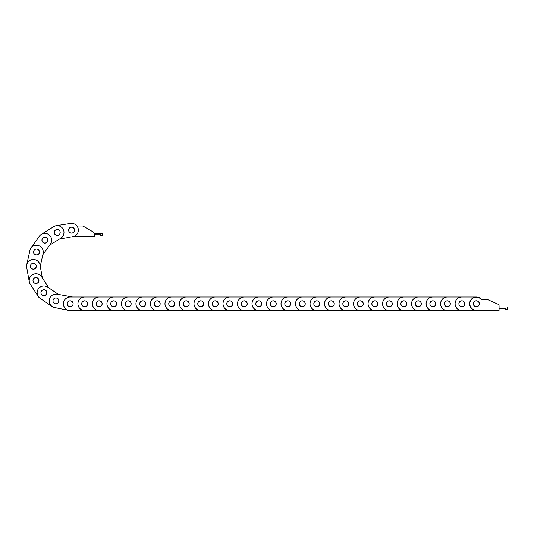 <?xml version="1.0" encoding="UTF-8"?>
<svg xmlns="http://www.w3.org/2000/svg" width="534" height="534" viewBox="0 0 534 534"><rect width="100%" height="100%" fill="white"/><g stroke="black" fill="none" stroke-linecap="round" stroke-linejoin="round"><path stroke-width="0.8" d="M70.848 297.004L69.126 296.65L66.883 297.912A6.722 6.722 0 0 0 64.854 307.891L66.43 309.92L68.819 310.408L54.601 307.517A6.768 6.768 0 0 1 49.322 299.534A6.768 6.768 0 0 1 57.305 294.247L72.611 297.004M72.611 310.541L70.168 310.541A6.768 6.768 0 0 1 63.399 303.773A6.768 6.768 0 0 1 70.168 297.004L87.115 297.004M70.168 310.541L82.236 310.541L80.287 308.866A6.722 6.722 0 0 1 80.287 298.68L82.236 297.004L101.62 297.004M82.236 310.541L84.672 310.541L82.236 310.541M70.168 300.802A2.977 2.977 0 0 1 72.744 305.261A2.977 2.977 0 0 1 67.591 305.261A2.977 2.977 0 0 1 70.168 300.802M81.775 303.773A2.904 2.904 0 0 1 86.128 301.263A2.904 2.904 0 0 1 86.128 306.289A2.904 2.904 0 0 1 81.775 303.773M58.526 294.494L57.699 293.927L55.142 294.221A6.722 6.722 0 0 0 49.408 302.631L50.069 305.114L52.085 306.489L40.097 298.319A6.768 6.768 0 0 1 38.321 288.914A6.768 6.768 0 0 1 47.726 287.132L58.526 294.494L59.695 294.735M56.544 297.965A2.977 2.977 0 0 1 58.179 302.851A2.977 2.977 0 0 1 53.133 301.823A2.977 2.977 0 0 1 56.544 297.965M56.991 308.005L55.156 307.624A6.768 6.768 0 0 1 52.085 306.489M67.324 303.192A2.904 2.904 0 0 1 72.09 301.603A2.904 2.904 0 0 1 71.089 306.523A2.904 2.904 0 0 1 67.324 303.192M48.761 287.839L48.214 286.992L45.744 286.271A6.722 6.722 0 0 0 37.2 291.811L36.846 294.354L38.174 296.403L30.291 284.228A6.768 6.768 0 0 1 32.287 274.863A6.768 6.768 0 0 1 41.652 276.866L48.761 287.839L49.742 288.507M45.59 290.269A2.977 2.977 0 0 1 45.203 295.409A2.977 2.977 0 0 1 40.944 292.505A2.977 2.977 0 0 1 45.59 290.269M42.113 299.694L40.564 298.639A6.768 6.768 0 0 1 38.174 296.403M53.5 299.267A2.904 2.904 0 0 1 58.513 299.641A2.904 2.904 0 0 1 55.683 303.793A2.904 2.904 0 0 1 53.5 299.267M42.333 277.914L42.153 276.926L40.157 275.304A6.722 6.722 0 0 0 30.138 277.099L28.829 279.315L29.257 281.712L26.7 267.434A6.768 6.768 0 0 1 32.174 259.577A6.768 6.768 0 0 1 40.03 265.051L42.333 277.914L42.98 278.915M38.468 278.928A2.977 2.977 0 0 1 36.125 283.514A2.977 2.977 0 0 1 33.322 279.195A2.977 2.977 0 0 1 38.468 278.928M31.613 286.277L30.592 284.702A6.768 6.768 0 0 1 29.257 281.712M42.279 290.289A2.904 2.904 0 0 1 46.752 292.572A2.904 2.904 0 0 1 42.54 295.309A2.904 2.904 0 0 1 42.279 290.289M40.25 266.279L40.471 265.298L39.256 263.028A6.722 6.722 0 0 0 29.317 260.806L27.254 262.334L26.72 264.717L29.897 250.566A6.768 6.768 0 0 1 37.981 245.44A6.768 6.768 0 0 1 43.107 253.523L40.25 266.279L40.457 267.454M36.292 265.718A2.977 2.977 0 0 1 32.354 269.036A2.977 2.977 0 0 1 31.446 263.97A2.977 2.977 0 0 1 36.292 265.718M27.127 269.837L26.8 267.988A6.768 6.768 0 0 1 26.72 264.717M35.411 277.667A2.904 2.904 0 0 1 38.648 281.505A2.904 2.904 0 0 1 33.702 282.393A2.904 2.904 0 0 1 35.411 277.667M84.672 297.004A6.768 6.768 0 0 0 77.904 303.773A6.768 6.768 0 0 0 84.672 310.541L96.741 310.541L94.792 308.866A6.722 6.722 0 0 1 94.792 298.68L96.741 297.004L116.125 297.004M96.741 310.541L99.184 310.541L96.741 310.541M84.672 300.802A2.977 2.977 0 0 1 87.249 305.261A2.977 2.977 0 0 1 82.096 305.261A2.977 2.977 0 0 1 84.672 300.802M87.115 310.541L84.672 310.541M96.28 303.773A2.904 2.904 0 0 1 100.632 301.263A2.904 2.904 0 0 1 100.632 306.289A2.904 2.904 0 0 1 96.28 303.773M99.184 297.004A6.768 6.768 0 0 0 92.409 303.773A6.768 6.768 0 0 0 99.184 310.541L111.246 310.541L109.303 308.866A6.722 6.722 0 0 1 109.303 298.68L111.246 297.004L130.636 297.004M111.246 310.541L113.689 310.541L111.246 310.541M99.184 300.802A2.977 2.977 0 0 1 101.754 305.261A2.977 2.977 0 0 1 96.607 305.261A2.977 2.977 0 0 1 99.184 300.802M101.62 310.541L99.184 310.541M110.785 303.773A2.904 2.904 0 0 1 115.137 301.263A2.904 2.904 0 0 1 115.137 306.289A2.904 2.904 0 0 1 110.785 303.773M113.689 297.004A6.768 6.768 0 0 0 106.92 303.773A6.768 6.768 0 0 0 113.689 310.541L125.757 310.541L123.808 308.866A6.722 6.722 0 0 1 123.808 298.68L125.757 297.004L145.141 297.004M125.757 310.541L128.193 310.541L125.757 310.541M113.689 300.802A2.977 2.977 0 0 1 116.265 305.261A2.977 2.977 0 0 1 111.112 305.261A2.977 2.977 0 0 1 113.689 300.802M116.125 310.541L113.689 310.541M125.29 303.773A2.904 2.904 0 0 1 129.642 301.263A2.904 2.904 0 0 1 129.642 306.289A2.904 2.904 0 0 1 125.29 303.773M128.193 297.004A6.768 6.768 0 0 0 121.425 303.773A6.768 6.768 0 0 0 128.193 310.541L140.262 310.541L138.313 308.866A6.722 6.722 0 0 1 138.313 298.68L140.262 297.004L159.646 297.004M140.262 310.541L142.698 310.541L140.262 310.541M128.193 300.802A2.977 2.977 0 0 1 130.77 305.261A2.977 2.977 0 0 1 125.617 305.261A2.977 2.977 0 0 1 128.193 300.802M130.636 310.541L128.193 310.541M139.801 303.773A2.904 2.904 0 0 1 144.153 301.263A2.904 2.904 0 0 1 144.153 306.289A2.904 2.904 0 0 1 139.801 303.773M142.698 297.004A6.768 6.768 0 0 0 135.93 303.773A6.768 6.768 0 0 0 142.698 310.541L154.767 310.541L152.817 308.866A6.722 6.722 0 0 1 152.817 298.68L154.767 297.004L174.151 297.004M154.767 310.541L157.21 310.541L154.767 310.541M142.698 300.802A2.977 2.977 0 0 1 145.275 305.261A2.977 2.977 0 0 1 140.128 305.261A2.977 2.977 0 0 1 142.698 300.802M145.141 310.541L142.698 310.541M154.306 303.773A2.904 2.904 0 0 1 158.658 301.263A2.904 2.904 0 0 1 158.658 306.289A2.904 2.904 0 0 1 154.306 303.773M157.21 297.004A6.768 6.768 0 0 0 150.434 303.773A6.768 6.768 0 0 0 157.21 310.541L169.271 310.541L167.329 308.866A6.722 6.722 0 0 1 167.329 298.68L169.271 297.004L188.662 297.004M169.271 310.541L171.714 310.541L169.271 310.541M157.21 300.802A2.977 2.977 0 0 1 159.779 305.261A2.977 2.977 0 0 1 154.633 305.261A2.977 2.977 0 0 1 157.21 300.802M159.646 310.541L157.21 310.541M168.811 303.773A2.904 2.904 0 0 1 173.163 301.263A2.904 2.904 0 0 1 173.163 306.289A2.904 2.904 0 0 1 168.811 303.773M171.714 297.004A6.768 6.768 0 0 0 164.946 303.773A6.768 6.768 0 0 0 171.714 310.541L183.783 310.541L181.834 308.866A6.722 6.722 0 0 1 181.834 298.68L183.783 297.004L203.167 297.004M183.783 310.541L186.219 310.541L183.783 310.541M171.714 300.802A2.977 2.977 0 0 1 174.291 305.261A2.977 2.977 0 0 1 169.138 305.261A2.977 2.977 0 0 1 171.714 300.802M174.151 310.541L171.714 310.541M183.322 303.773A2.904 2.904 0 0 1 187.674 301.263A2.904 2.904 0 0 1 187.674 306.289A2.904 2.904 0 0 1 183.322 303.773M186.219 297.004A6.768 6.768 0 0 0 179.451 303.773A6.768 6.768 0 0 0 186.219 310.541L198.288 310.541L196.338 308.866A6.722 6.722 0 0 1 196.338 298.68L198.288 297.004L217.672 297.004M198.288 310.541L200.724 310.541L198.288 310.541M186.219 300.802A2.977 2.977 0 0 1 188.796 305.261A2.977 2.977 0 0 1 183.643 305.261A2.977 2.977 0 0 1 186.219 300.802M188.662 310.541L186.219 310.541M197.827 303.773A2.904 2.904 0 0 1 202.179 301.263A2.904 2.904 0 0 1 202.179 306.289A2.904 2.904 0 0 1 197.827 303.773M200.724 297.004A6.768 6.768 0 0 0 193.955 303.773A6.768 6.768 0 0 0 200.724 310.541L212.792 310.541L210.843 308.866A6.722 6.722 0 0 1 210.843 298.68L212.792 297.004L232.183 297.004M212.792 310.541L215.235 310.541L212.792 310.541M200.724 300.802A2.977 2.977 0 0 1 203.3 305.261A2.977 2.977 0 0 1 198.154 305.261A2.977 2.977 0 0 1 200.724 300.802M203.167 310.541L200.724 310.541M212.332 303.773A2.904 2.904 0 0 1 216.684 301.263A2.904 2.904 0 0 1 216.684 306.289A2.904 2.904 0 0 1 212.332 303.773M215.235 297.004A6.768 6.768 0 0 0 208.467 303.773A6.768 6.768 0 0 0 215.235 310.541L227.297 310.541L225.355 308.866A6.722 6.722 0 0 1 225.355 298.68L227.297 297.004L246.688 297.004M227.297 310.541L229.74 310.541L227.297 310.541M215.235 300.802A2.977 2.977 0 0 1 217.812 305.261A2.977 2.977 0 0 1 212.659 305.261A2.977 2.977 0 0 1 215.235 300.802M217.672 310.541L215.235 310.541M226.837 303.773A2.904 2.904 0 0 1 231.189 301.263A2.904 2.904 0 0 1 231.189 306.289A2.904 2.904 0 0 1 226.837 303.773M229.74 297.004A6.768 6.768 0 0 0 222.972 303.773A6.768 6.768 0 0 0 229.74 310.541L241.809 310.541L239.859 308.866A6.722 6.722 0 0 1 239.859 298.68L241.809 297.004L261.193 297.004M241.809 310.541L244.245 310.541L241.809 310.541M229.74 300.802A2.977 2.977 0 0 1 232.317 305.261A2.977 2.977 0 0 1 227.164 305.261A2.977 2.977 0 0 1 229.74 300.802M232.183 310.541L229.74 310.541M241.348 303.773A2.904 2.904 0 0 1 245.7 301.263A2.904 2.904 0 0 1 245.7 306.289A2.904 2.904 0 0 1 241.348 303.773M244.245 297.004A6.768 6.768 0 0 0 237.476 303.773A6.768 6.768 0 0 0 244.245 310.541L256.313 310.541L254.364 308.866A6.722 6.722 0 0 1 254.364 298.68L256.313 297.004L275.698 297.004M256.313 310.541L258.756 310.541L256.313 310.541M244.245 300.802A2.977 2.977 0 0 1 246.821 305.261A2.977 2.977 0 0 1 241.668 305.261A2.977 2.977 0 0 1 244.245 300.802M246.688 310.541L244.245 310.541M255.853 303.773A2.904 2.904 0 0 1 260.205 301.263A2.904 2.904 0 0 1 260.205 306.289A2.904 2.904 0 0 1 255.853 303.773M258.756 297.004A6.768 6.768 0 0 0 251.981 303.773A6.768 6.768 0 0 0 258.756 310.541L270.818 310.541L268.876 308.866A6.722 6.722 0 0 1 268.876 298.68L270.818 297.004L290.209 297.004M270.818 310.541L273.261 310.541L270.818 310.541M258.756 300.802A2.977 2.977 0 0 1 261.326 305.261A2.977 2.977 0 0 1 256.18 305.261A2.977 2.977 0 0 1 258.756 300.802M261.193 310.541L258.756 310.541M270.358 303.773A2.904 2.904 0 0 1 274.71 301.263A2.904 2.904 0 0 1 274.71 306.289A2.904 2.904 0 0 1 270.358 303.773M273.261 297.004A6.768 6.768 0 0 0 266.493 303.773A6.768 6.768 0 0 0 273.261 310.541L285.33 310.541L283.38 308.866A6.722 6.722 0 0 1 283.38 298.68L285.33 297.004L304.714 297.004M285.33 310.541L287.766 310.541L285.33 310.541M273.261 300.802A2.977 2.977 0 0 1 275.838 305.261A2.977 2.977 0 0 1 270.685 305.261A2.977 2.977 0 0 1 273.261 300.802M275.698 310.541L273.261 310.541M284.862 303.773A2.904 2.904 0 0 1 289.214 301.263A2.904 2.904 0 0 1 289.214 306.289A2.904 2.904 0 0 1 284.862 303.773M287.766 297.004A6.768 6.768 0 0 0 280.997 303.773A6.768 6.768 0 0 0 287.766 310.541L299.834 310.541L297.885 308.866A6.722 6.722 0 0 1 297.885 298.68L299.834 297.004L319.219 297.004M299.834 310.541L302.271 310.541L299.834 310.541M287.766 300.802A2.977 2.977 0 0 1 290.342 305.261A2.977 2.977 0 0 1 285.189 305.261A2.977 2.977 0 0 1 287.766 300.802M290.209 310.541L287.766 310.541M299.374 303.773A2.904 2.904 0 0 1 303.726 301.263A2.904 2.904 0 0 1 303.726 306.289A2.904 2.904 0 0 1 299.374 303.773M302.271 297.004A6.768 6.768 0 0 0 295.502 303.773A6.768 6.768 0 0 0 302.271 310.541L314.339 310.541L312.39 308.866A6.722 6.722 0 0 1 312.39 298.68L314.339 297.004L333.73 297.004M314.339 310.541L316.782 310.541L314.339 310.541M302.271 300.802A2.977 2.977 0 0 1 304.847 305.261A2.977 2.977 0 0 1 299.701 305.261A2.977 2.977 0 0 1 302.271 300.802M304.714 310.541L302.271 310.541M313.879 303.773A2.904 2.904 0 0 1 318.231 301.263A2.904 2.904 0 0 1 318.231 306.289A2.904 2.904 0 0 1 313.879 303.773M316.782 297.004A6.768 6.768 0 0 0 310.007 303.773A6.768 6.768 0 0 0 316.782 310.541L328.844 310.541L326.901 308.866A6.722 6.722 0 0 1 326.901 298.68L328.844 297.004L348.235 297.004M328.844 310.541L331.287 310.541L328.844 310.541M316.782 300.802A2.977 2.977 0 0 1 319.352 305.261A2.977 2.977 0 0 1 314.206 305.261A2.977 2.977 0 0 1 316.782 300.802M319.219 310.541L316.782 310.541M328.383 303.773A2.904 2.904 0 0 1 332.735 301.263A2.904 2.904 0 0 1 332.735 306.289A2.904 2.904 0 0 1 328.383 303.773M331.287 297.004A6.768 6.768 0 0 0 324.518 303.773A6.768 6.768 0 0 0 331.287 310.541L343.355 310.541L341.406 308.866A6.722 6.722 0 0 1 341.406 298.68L343.355 297.004L362.74 297.004M343.355 310.541L345.792 310.541L343.355 310.541M331.287 300.802A2.977 2.977 0 0 1 333.863 305.261A2.977 2.977 0 0 1 328.71 305.261A2.977 2.977 0 0 1 331.287 300.802M333.73 310.541L331.287 310.541M342.895 303.773A2.904 2.904 0 0 1 347.247 301.263A2.904 2.904 0 0 1 347.247 306.289A2.904 2.904 0 0 1 342.895 303.773M345.792 297.004A6.768 6.768 0 0 0 339.023 303.773A6.768 6.768 0 0 0 345.792 310.541L357.86 310.541L355.911 308.866A6.722 6.722 0 0 1 355.911 298.68L357.86 297.004L377.244 297.004M357.86 310.541L360.296 310.541L357.86 310.541M345.792 300.802A2.977 2.977 0 0 1 348.368 305.261A2.977 2.977 0 0 1 343.215 305.261A2.977 2.977 0 0 1 345.792 300.802M348.235 310.541L345.792 310.541M357.4 303.773A2.904 2.904 0 0 1 361.752 301.263A2.904 2.904 0 0 1 361.752 306.289A2.904 2.904 0 0 1 357.4 303.773M360.296 297.004A6.768 6.768 0 0 0 353.528 303.773A6.768 6.768 0 0 0 360.296 310.541L372.365 310.541L370.416 308.866A6.722 6.722 0 0 1 370.416 298.68L372.365 297.004L391.756 297.004M372.365 310.541L374.808 310.541L372.365 310.541M360.296 300.802A2.977 2.977 0 0 1 362.873 305.261A2.977 2.977 0 0 1 357.727 305.261A2.977 2.977 0 0 1 360.296 300.802M362.74 310.541L360.296 310.541M371.904 303.773A2.904 2.904 0 0 1 376.256 301.263A2.904 2.904 0 0 1 376.256 306.289A2.904 2.904 0 0 1 371.904 303.773M374.808 297.004A6.768 6.768 0 0 0 368.039 303.773A6.768 6.768 0 0 0 374.808 310.541L386.87 310.541L384.927 308.866A6.722 6.722 0 0 1 384.927 298.68L386.87 297.004L406.261 297.004M386.87 310.541L389.313 310.541L386.87 310.541M374.808 300.802A2.977 2.977 0 0 1 377.384 305.261A2.977 2.977 0 0 1 372.231 305.261A2.977 2.977 0 0 1 374.808 300.802M377.244 310.541L374.808 310.541M386.409 303.773A2.904 2.904 0 0 1 390.761 301.263A2.904 2.904 0 0 1 390.761 306.289A2.904 2.904 0 0 1 386.409 303.773M389.313 297.004A6.768 6.768 0 0 0 382.544 303.773A6.768 6.768 0 0 0 389.313 310.541L401.381 310.541L399.432 308.866A6.722 6.722 0 0 1 399.432 298.68L401.381 297.004L420.765 297.004M401.381 310.541L403.817 310.541L401.381 310.541M389.313 300.802A2.977 2.977 0 0 1 391.889 305.261A2.977 2.977 0 0 1 386.736 305.261A2.977 2.977 0 0 1 389.313 300.802M391.756 310.541L389.313 310.541M400.921 303.773A2.904 2.904 0 0 1 405.273 301.263A2.904 2.904 0 0 1 405.273 306.289A2.904 2.904 0 0 1 400.921 303.773M403.817 297.004A6.768 6.768 0 0 0 397.049 303.773A6.768 6.768 0 0 0 403.817 310.541L415.886 310.541L413.937 308.866A6.722 6.722 0 0 1 413.937 298.68L415.886 297.004L435.27 297.004M415.886 310.541L418.329 310.541L415.886 310.541M403.817 300.802A2.977 2.977 0 0 1 406.394 305.261A2.977 2.977 0 0 1 401.241 305.261A2.977 2.977 0 0 1 403.817 300.802M406.261 310.541L403.817 310.541M415.425 303.773A2.904 2.904 0 0 1 419.777 301.263A2.904 2.904 0 0 1 419.777 306.289A2.904 2.904 0 0 1 415.425 303.773M418.329 297.004A6.768 6.768 0 0 0 411.554 303.773A6.768 6.768 0 0 0 418.329 310.541L430.391 310.541L428.448 308.866A6.722 6.722 0 0 1 428.448 298.68L430.391 297.004L449.782 297.004M430.391 310.541L432.834 310.541L430.391 310.541M418.329 300.802A2.977 2.977 0 0 1 420.899 305.261A2.977 2.977 0 0 1 415.752 305.261A2.977 2.977 0 0 1 418.329 300.802M420.765 310.541L418.329 310.541M429.93 303.773A2.904 2.904 0 0 1 434.282 301.263A2.904 2.904 0 0 1 434.282 306.289A2.904 2.904 0 0 1 429.93 303.773M432.834 297.004A6.768 6.768 0 0 0 426.065 303.773A6.768 6.768 0 0 0 432.834 310.541L444.902 310.541L442.953 308.866A6.722 6.722 0 0 1 442.953 298.68L444.902 297.004L464.286 297.004M444.902 310.541L447.338 310.541L444.902 310.541M432.834 300.802A2.977 2.977 0 0 1 435.41 305.261A2.977 2.977 0 0 1 430.257 305.261A2.977 2.977 0 0 1 432.834 300.802M435.27 310.541L432.834 310.541M444.435 303.773A2.904 2.904 0 0 1 448.787 301.263A2.904 2.904 0 0 1 448.787 306.289A2.904 2.904 0 0 1 444.435 303.773M447.338 297.004A6.768 6.768 0 0 0 440.57 303.773A6.768 6.768 0 0 0 447.338 310.541L459.407 310.541L457.458 308.866A6.722 6.722 0 0 1 457.458 298.68L459.407 297.004L476.355 297.004L473.912 297.004L471.963 298.68A6.722 6.722 0 0 0 471.963 308.866L473.912 310.541L476.355 310.541L461.843 310.541A6.768 6.768 0 0 1 455.075 303.773A6.768 6.768 0 0 1 461.843 297.004M447.338 300.802A2.977 2.977 0 0 1 449.915 305.261A2.977 2.977 0 0 1 444.762 305.261A2.977 2.977 0 0 1 447.338 300.802M449.782 310.541L447.338 310.541M458.946 303.773A2.904 2.904 0 0 1 463.298 301.263A2.904 2.904 0 0 1 463.298 306.289A2.904 2.904 0 0 1 458.946 303.773M487.368 299.661L482.275 299.661L487.368 299.661A1.936 1.936 0 0 1 488.156 299.828L497.935 304.18A1.936 1.936 0 0 1 499.076 305.949L499.076 310.301L476.355 310.301A6.528 6.528 0 0 1 470.307 301.303A6.528 6.528 0 0 1 480.92 299.113A1.936 1.936 0 0 0 482.275 299.661A1.936 1.936 0 0 1 481.648 299.561A6.768 6.768 0 0 0 476.355 297.004M461.843 300.802A2.977 2.977 0 0 1 464.42 305.261A2.977 2.977 0 0 1 459.273 305.261A2.977 2.977 0 0 1 461.843 300.802M464.286 310.541L461.843 310.541M478.144 310.301A6.768 6.768 0 0 1 476.355 310.541M473.451 303.773A2.904 2.904 0 0 1 477.803 301.263A2.904 2.904 0 0 1 477.803 306.289A2.904 2.904 0 0 1 473.451 303.773M499.076 305.949L499.076 306.916L507.3 306.916L507.3 309.333L505.364 309.333L505.364 308.365L499.076 308.365M479.352 303.773A2.997 2.997 0 0 0 474.853 301.176A2.997 2.997 0 0 0 474.853 306.369A2.997 2.997 0 0 0 479.352 303.773M488.156 299.828L497.935 304.18M76.876 225.929A1.936 1.936 0 0 0 77.503 226.036L82.383 226.036A1.936 1.936 0 0 1 83.351 226.289L93.337 232.056A1.936 1.936 0 0 1 94.304 233.732L94.304 236.669L73.372 236.669M83.351 226.289L93.337 232.056M77.503 226.036L82.383 226.036M94.304 234.74L100.546 234.74L100.546 235.701L102.475 235.701L102.475 233.285L94.251 233.285M74.48 230.141A2.904 2.904 0 0 1 70.128 232.657A2.904 2.904 0 0 1 70.128 227.631A2.904 2.904 0 0 1 74.48 230.141M42.833 254.745L43.414 253.924L43.174 251.367A6.722 6.722 0 0 0 34.877 245.466L32.38 246.081L30.965 248.07L39.376 236.242A6.768 6.768 0 0 1 48.814 234.653A6.768 6.768 0 0 1 50.41 244.091L42.833 254.745L42.573 255.906M39.403 252.695A2.977 2.977 0 0 1 34.483 254.231A2.977 2.977 0 0 1 35.611 249.204A2.977 2.977 0 0 1 39.403 252.695M29.363 252.942L29.77 251.113A6.768 6.768 0 0 1 30.965 248.07M33.962 263.369A2.904 2.904 0 0 1 35.464 268.161A2.904 2.904 0 0 1 30.558 267.067A2.904 2.904 0 0 1 33.962 263.369M49.682 245.106L50.536 244.579L51.311 242.129A6.722 6.722 0 0 0 45.944 233.471L43.401 233.071L41.332 234.359L53.66 226.716A6.768 6.768 0 0 1 62.979 228.899A6.768 6.768 0 0 1 60.789 238.217L49.682 245.106L48.995 246.081M47.312 241.889A2.977 2.977 0 0 1 42.186 241.401A2.977 2.977 0 0 1 45.17 237.209A2.977 2.977 0 0 1 47.312 241.889M37.961 238.231L39.049 236.702A6.768 6.768 0 0 1 41.332 234.359M38.168 249.625A2.904 2.904 0 0 1 37.694 254.631A2.904 2.904 0 0 1 33.595 251.714A2.904 2.904 0 0 1 38.168 249.625M70.228 237.209L59.728 238.878L58.72 239.506M58.793 234.993A2.977 2.977 0 0 1 54.254 232.557A2.977 2.977 0 0 1 58.633 229.847A2.977 2.977 0 0 1 58.793 234.993M51.584 227.998L53.18 227.01A6.768 6.768 0 0 1 56.19 225.728L58.6 225.348L56.19 225.728M47.359 238.585A2.904 2.904 0 0 1 44.989 243.01A2.904 2.904 0 0 1 42.34 238.738A2.904 2.904 0 0 1 47.359 238.585M72.637 236.829A6.768 6.768 0 0 0 78.264 229.079A6.768 6.768 0 0 0 70.515 223.459L58.6 225.348L60.789 226.703A6.722 6.722 0 0 1 62.385 236.756L60.722 238.718L59.728 238.878M72.043 233.078A2.977 2.977 0 0 1 68.799 229.079A2.977 2.977 0 0 1 73.892 228.272A2.977 2.977 0 0 1 72.043 233.078M68.105 223.839L70.515 223.459M60.115 231.963A2.904 2.904 0 0 1 56.21 235.127A2.904 2.904 0 0 1 55.423 230.161A2.904 2.904 0 0 1 60.115 231.963"/></g></svg>
